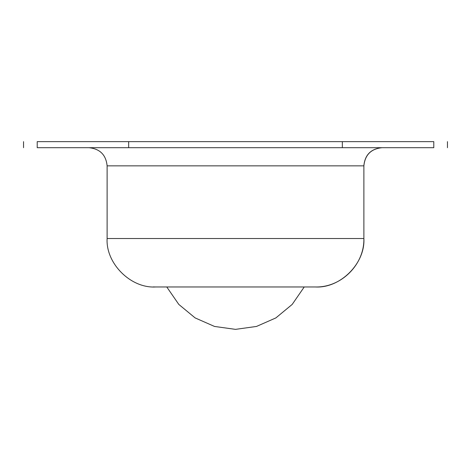 <?xml version="1.0" encoding="UTF-8"?>
<svg xmlns="http://www.w3.org/2000/svg" width="471" height="471" viewBox="0 0 471 471"><rect width="100%" height="100%" fill="white"/><g stroke="black" fill="none" stroke-linecap="round" stroke-linejoin="round"><path stroke-width="0.71" d="M107.117 238.526L107.117 165.857L363.883 165.857L363.883 238.526L107.117 238.526C105.657 263.401 130.691 288.435 155.565 286.974L315.435 286.974C341.316 287.64 364.536 264.414 363.871 238.526L363.883 238.526C365.343 263.401 340.309 288.435 315.435 286.974M388.104 141.636L392.761 141.636M48.984 141.636L53.641 141.636M88.995 147.694L88.954 147.694C99.952 148.818 106.01 154.877 107.117 165.857M363.842 165.857C364.919 154.824 370.971 148.771 382.005 147.694L382.046 147.694C371.048 148.818 364.99 154.877 363.883 165.857M342.34 147.694L128.66 147.694L128.66 141.636L433.785 141.636C451.854 141.636 451.854 141.636 433.785 141.636L433.785 147.694C451.854 147.694 451.854 147.694 433.785 147.694L342.34 147.694L342.34 141.636M128.66 147.694L37.215 147.694C19.146 147.694 19.146 147.694 37.215 147.694L37.215 141.636C19.146 141.636 19.146 141.636 37.215 141.636L128.66 141.636M166.775 286.974L178.797 304.413L195.124 317.913L214.517 326.444L235.5 329.364L256.483 326.444L275.876 317.913L292.203 304.413L304.225 286.974M155.571 286.974L153.258 286.921M447.45 141.636L447.45 147.694M23.55 141.636L23.55 147.694"/></g></svg>
